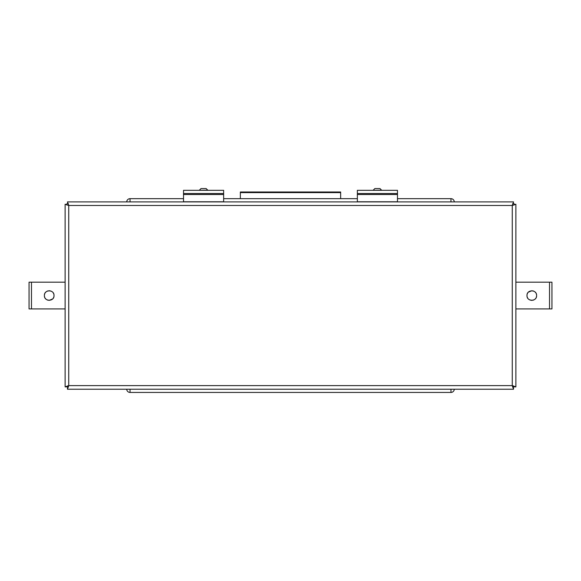 <?xml version="1.0" encoding="UTF-8"?>
<svg xmlns="http://www.w3.org/2000/svg" width="581" height="581" viewBox="0 0 581 581"><rect width="100%" height="100%" fill="white"/><g stroke="black" fill="none" stroke-linecap="round" stroke-linejoin="round"><path stroke-width="0.87" d="M126.731 389.219A3.29 3.29 0 0 0 130.021 392.429L450.979 392.429L450.965 389.219M454.269 389.219A3.29 3.29 0 0 1 450.979 392.429M68.311 203.691L66.924 203.691L66.924 205.071M512.478 205.449L512.478 204.577M67.57 385.878A3.602 3.602 0 0 0 68.464 386.772M68.522 204.577L68.522 205.449M512.536 386.772A3.602 3.602 0 0 0 513.43 385.878M514.076 205.071L514.076 203.691L512.689 203.691M454.269 201.89A3.29 3.29 0 0 0 450.979 198.673L397.477 198.673L450.965 198.673L450.965 201.89M126.731 201.89A3.29 3.29 0 0 1 130.021 198.673L183.523 198.673L130.035 198.673L130.035 201.89M223.641 198.673L357.359 198.673L223.641 198.673M513.299 386.045L514.279 386.873L515.877 386.873L512.268 385.61L513.531 389.219L513.531 387.621L512.703 386.641M513.531 389.219L67.469 389.219L68.732 385.61L65.123 386.873L66.721 386.873L67.701 386.045M67.469 389.219L67.469 387.621L68.297 386.641M513.168 203.691L513.531 201.89L512.268 205.492L515.877 204.236L514.076 204.599M515.877 386.873L515.877 204.236M66.924 204.599L65.123 204.236L68.732 205.492L67.469 201.89L67.832 203.691M65.123 204.236L65.123 386.873M512.478 204.984L512.268 205.492L68.732 205.492L68.522 204.984M513.531 201.89L67.469 201.89M373.242 190.169L374.847 188.571L379.981 188.571L381.586 190.169L373.242 190.321M199.414 190.169L201.019 188.571L206.153 188.571L207.758 190.169L199.414 190.321M536.517 294.611L536.241 293.703M535.798 292.875L535.195 292.149M533.634 291.103L532.733 290.834M531.782 290.74L528.39 292.156M527.795 292.882L527.359 293.695M527.076 294.611L527.011 295.075M526.982 295.555C526.677 289.345 536.909 289.338 536.612 295.555C536.902 301.779 526.669 301.75 526.982 295.555L527.076 296.499M515.877 308.925L551.95 308.925L551.95 282.184L515.877 282.184M527.352 297.399L527.795 298.227M529.117 299.549L529.93 299.992M530.838 300.268L531.782 300.37M532.726 300.275L533.503 300.057M533.627 300.007L534.469 299.556M535.203 298.961L535.798 298.235M536.241 297.407L536.517 296.499M44.483 296.499L44.759 297.407M45.202 298.235L45.805 298.961M47.366 300.007L48.267 300.275M49.218 300.37L52.61 298.954M53.205 298.227L53.641 297.407M53.924 296.499L53.989 296.027M54.018 295.555C54.323 301.757 44.091 301.771 44.388 295.555C44.098 289.331 54.331 289.36 54.018 295.555L53.924 294.611M65.123 282.184L29.05 282.184L29.05 308.925L65.123 308.925M53.648 293.703L53.205 292.875M51.883 291.56L51.07 291.117M50.162 290.834L49.218 290.74M48.274 290.834L47.497 291.052M47.373 291.103L46.531 291.546M45.797 292.149L45.202 292.875M44.759 293.703L44.483 294.603M340.648 198.673L340.648 192.616L240.352 192.616L240.352 198.673M240.352 192.616L240.352 191.991L340.648 191.991L340.648 192.616M183.523 201.89L183.523 193.517L223.641 193.517L223.641 201.89M183.523 193.517L183.523 190.321L223.641 190.321L223.641 193.517M357.359 201.89L357.359 193.517L397.477 193.517L397.477 201.89M357.359 193.517L357.359 190.321L397.477 190.321L397.477 193.517M130.035 389.219L130.035 392.429M68.732 205.492L68.732 385.61L512.268 385.61L512.268 205.492M549.524 308.925L549.524 282.184M31.476 282.184L31.476 308.925M183.523 194.497L223.641 194.497M183.523 201.774L223.641 201.774M357.359 194.497L397.477 194.497M357.359 201.774L397.477 201.774"/></g></svg>
